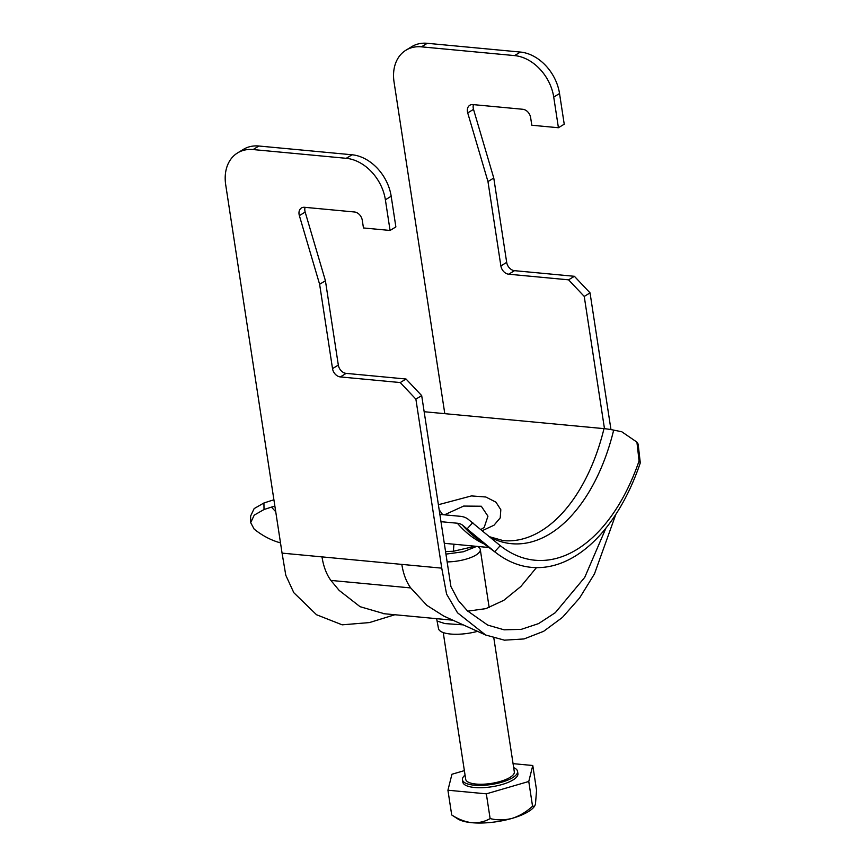 <?xml version="1.0" encoding="UTF-8"?>
<svg xmlns="http://www.w3.org/2000/svg" width="866" height="866" viewBox="0 0 866 866"><rect width="100%" height="100%" fill="white"/><g stroke="black" fill="none" stroke-linecap="round" stroke-linejoin="round"><path stroke-width="1.3" d="M477.588 631.336A28.697 9.288 171.3 0 1 438.467 628.456L436.648 618.67M463.321 624.873L444.94 623.585L437.341 621.128M390.068 230.453L385.381 199.786A40.994 30.667 -121.4 0 0 346.238 158.316L352.051 154.776A40.994 30.667 58.6 0 1 391.183 196.246L395.87 226.914L390.068 230.453L363.46 227.953L362.28 220.289A8.195 6.138 -121.4 0 0 354.454 211.986L304.561 207.299A8.195 6.138 -121.4 0 0 301.455 207.97A8.195 6.138 -121.4 0 0 299.073 214.335A8.195 6.138 -121.4 0 0 299.365 215.623L319.619 284.286L332.522 368.624A8.195 6.138 -121.4 0 0 340.349 376.926L400.233 382.555L415.886 399.139L441.747 568.15L401.824 564.394C403.329 573.985 406.295 581.833 410.722 587.927L426.906 605.388L443.847 616.116L485.61 634.995L457.508 612.782L446.575 594.087L441.747 568.15M305.081 207.342A8.195 6.138 -121.4 0 0 304.886 210.795A8.195 6.138 -121.4 0 0 305.168 212.073L325.421 280.746L338.325 365.084A8.195 6.138 -121.4 0 0 346.151 373.376L406.035 379.016L421.688 395.6L415.886 399.139M384.417 613.756L360.083 606.698L339.158 590.406L330.877 580.415C326.45 574.32 323.494 566.472 321.979 556.881L282.067 553.125L225.701 184.761A40.994 30.667 -121.4 0 1 237.609 152.903L243.422 149.363A40.994 30.667 58.6 0 1 258.902 146.018L253.099 149.558A40.994 30.667 -121.4 0 0 237.609 152.903M467.737 611.158L485.913 608.625L503.839 600.29L520.877 586.466L536.422 567.641M514.599 55.597L520.401 52.057A40.994 30.667 58.6 0 1 559.533 93.528L564.231 124.195L558.418 127.735L553.731 97.068A40.994 30.667 -121.4 0 0 514.599 55.597L421.45 46.84A40.994 30.667 -121.4 0 0 405.97 50.185A40.994 30.667 -121.4 0 0 394.052 82.053L444.799 413.667M405.97 50.185L411.772 46.645A40.994 30.667 58.6 0 1 427.252 43.3L421.45 46.84M520.401 52.057L427.252 43.3M604.479 428.681L584.236 296.421L590.038 292.881L574.385 276.297L514.512 270.668A8.195 6.138 58.6 0 1 506.686 262.376L493.772 178.028L473.518 109.365A8.195 6.138 58.6 0 1 473.442 104.634M590.038 292.881L610.963 429.601M584.236 296.421L568.583 279.837L508.699 274.208A8.195 6.138 58.6 0 1 500.873 265.916L487.969 181.568L467.716 112.905A8.195 6.138 58.6 0 1 469.816 105.251A8.195 6.138 58.6 0 1 472.912 104.58L522.804 109.278A8.195 6.138 58.6 0 1 530.631 117.57L531.811 125.234L558.418 127.735M352.051 154.776L258.902 146.018M605.897 528.217L584.745 577.351L555.301 612.684L538.565 623.607L521.289 629.344L504.153 629.831L487.699 625.09L467.402 610.822L458.222 600.387L450.905 586.531L421.688 395.6M346.238 158.316L253.099 149.558M615.791 514.48L594.466 573.898L579.581 598.005L562.402 617.436L543.631 631.314L524.027 638.946L504.434 640.169L485.61 634.995M282.067 553.125L285.791 575.251L293.823 592.712L316.523 614.741L342.178 624.83L369.414 622.578L394.853 614.741M325.421 280.746L319.619 284.286M406.035 379.016L400.233 382.555M487.969 181.568L493.772 178.028M568.583 279.837L574.385 276.297M438.38 504.726L471.483 495.915L485.837 497.008L495.947 502.172L500.819 509.717L500.223 517.911L493.988 525.229L482.589 530.522M481.171 529.321L484.17 527.502L487.948 516.179L481.29 506.231L463.656 506.069L444.475 514.826M475.282 546.219L453.448 551.252L445.557 551.577M439.863 514.393L460.301 516.309A24.594 17.515 139.2 0 1 467.9 519.048L500.245 545.667A176.437 102.21 95.4 0 0 502.183 547.15A176.437 102.21 95.4 0 0 639.065 460.972L636.921 442.125L621.756 431.744L613.669 430.11A24.594 4.882 13.7 0 0 603.992 428.638L424.362 411.74A24.594 4.882 -166.3 0 0 424.156 411.729M273.916 499.877A24.594 17.515 -40.8 0 0 271.394 500.57L263.924 502.984L264.022 509.522L271.513 507.097A16.4 11.68 139.2 0 1 274.912 506.361M264.022 509.522L254.236 515.129L250.696 522.642L250.61 516.082L254.149 508.591L263.924 502.984M250.696 522.642L254.139 529.094A183.873 106.507 95.4 0 0 280.497 542.874M440.978 521.689L457.335 523.226A168.069 97.36 95.4 0 0 483.942 543.816M500.245 545.667L494.681 551.718L462.401 525.056A16.4 11.68 -40.8 0 0 457.335 523.226M636.921 442.125L638.134 444.085L640.299 462.866L639.065 460.972M494.681 551.718A183.873 106.507 95.4 0 0 497.29 553.731A183.873 106.507 95.4 0 0 640.299 462.866M477.512 546.435L478.411 547.009A24.594 7.967 171.3 0 1 480.284 549.477A24.594 7.967 171.3 0 1 480.229 550.581A24.594 7.967 171.3 0 1 447.137 561.904M443.24 632.57L465.692 779.281A24.594 7.967 -8.7 0 0 489.561 783.665A24.594 7.967 -8.7 0 0 514.252 772.937A24.594 7.967 -8.7 0 0 514.317 771.844L493.847 638.069M465.042 775.081A27.874 9.028 -8.7 0 0 462.52 778.534A27.874 9.028 -8.7 0 0 462.444 779.779A27.874 9.028 -8.7 0 0 489.496 784.748A27.874 9.028 -8.7 0 0 517.489 772.591A27.874 9.028 -8.7 0 0 517.554 771.346A27.874 9.028 -8.7 0 0 513.668 767.644M462.444 779.779L462.801 782.074A27.874 9.028 -8.7 0 0 489.853 787.042A27.874 9.028 -8.7 0 0 517.836 774.886A27.874 9.028 -8.7 0 0 517.911 773.641L517.554 771.346M528.769 781.478L486.335 793.841L490.124 818.576C497.3 820.362 504.672 820.275 512.25 818.327C519.665 815.924 526.431 811.897 532.547 806.214L528.769 781.478L532.785 765.501L513.062 763.65M486.335 793.841L447.928 790.225L451.944 774.247L464.36 770.632M532.785 765.501L536.563 790.236L535.469 804.157L534.571 806.268L532.547 806.214M490.124 818.576C484.711 821.715 478.617 823.09 471.829 822.7A40.994 13.271 -8.7 0 1 457.659 818.846L451.706 814.96L447.928 790.225M534.571 806.268L533.802 807.199A40.994 13.271 171.3 0 1 512.25 818.327A40.994 13.271 -8.7 0 1 471.829 822.7C465.042 821.834 458.341 819.258 451.706 814.96M305.168 212.073L299.365 215.623M410.722 587.927L330.877 580.415M401.824 564.394L321.979 556.881M559.533 93.528L553.731 97.068M391.183 196.246L385.381 199.786M338.325 365.084L332.522 368.624M346.151 373.376L340.349 376.926M467.716 112.905L473.518 109.365M500.873 265.916L506.686 262.376M508.699 274.208L514.512 270.668M442.58 514.642A24.594 6.766 -114.9 0 0 439.17 509.847M454 544.216A32.789 1.819 -90.4 0 0 453.448 551.252M489.831 536.823L503.254 540.622A159.864 92.608 95.4 0 0 603.992 428.638M490.524 537.429A162.169 93.939 95.4 0 0 613.669 430.11M271.513 507.097A169.606 98.248 95.4 0 0 275.724 511.676M462.401 525.056A169.606 98.248 95.4 0 0 476.452 538.251L497.29 553.731M467.304 528.639L472.793 522.62M452.972 620.208L383.021 613.626M476.776 546.359L463.407 551.75L445.947 554.121M444.29 543.307L488.911 547.507M480.284 549.477L489.171 607.542"/></g></svg>
